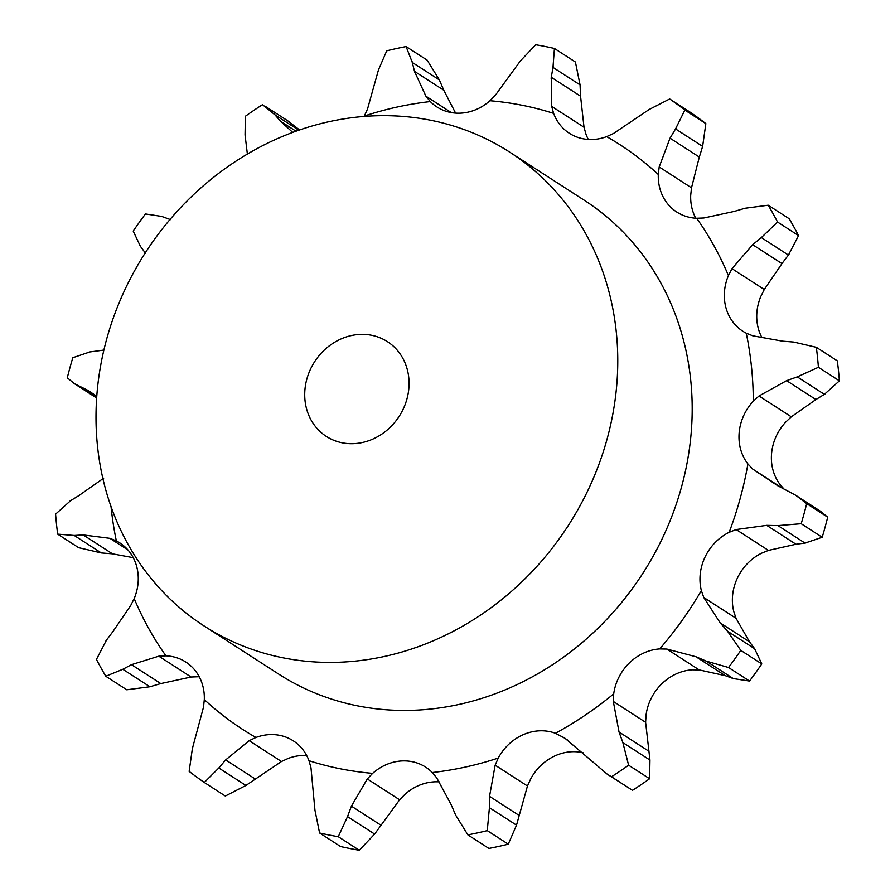 <?xml version="1.0" encoding="UTF-8"?>
<svg xmlns="http://www.w3.org/2000/svg" width="895" height="895" viewBox="0 0 895 895"><rect width="100%" height="100%" fill="white"/><g stroke="black" fill="none" stroke-linecap="round" stroke-linejoin="round"><path stroke-width="1.34" d="M580.061 84.891L575.418 62.023L554.419 48.464L552.976 67.405L580.061 84.891L580.564 96.201L551.264 77.294L551.712 106.415L553.613 113.385A48.33 43.139 -57.2 0 0 569.354 133.277A48.33 43.139 -57.2 0 0 574.791 136.197A48.33 43.139 -57.2 0 0 606.653 136.633L613.511 133.489L649.099 109.526L669.684 98.965L690.694 112.524A413.479 369.064 -57.2 0 1 705.853 123.633L702.631 146.388L675.546 128.914L684.854 110.085A413.479 369.064 -57.2 0 0 669.684 98.965M553.155 66.431L551.107 78.301M554.419 48.464A413.479 369.064 -57.2 0 0 535.725 44.75L520.375 60.927L495.394 95.217L489.957 100.732A48.33 43.139 -57.2 0 1 459.101 113.206A48.33 43.139 -57.2 0 1 436.917 106.952A48.33 43.139 -57.2 0 1 430.316 101.571A347.942 310.565 -57.2 0 0 364.332 116.037A48.33 43.139 -57.2 0 1 364.108 116.451M588.317 139.452A48.33 43.139 -57.2 0 1 586.012 134.295L584.021 127.247L580.564 96.201M695.751 218.212A48.33 43.139 -57.2 0 1 690.694 195.39L691.499 187.816L699.319 157.072L670.019 138.166L659.19 166.973L658.295 174.48A48.33 43.139 -57.2 0 0 668.643 205A48.33 43.139 -57.2 0 0 676.788 212.037A48.33 43.139 -57.2 0 0 696.657 218.257L703.895 217.977L734.213 211.421L745.076 208.244L768.223 205.212L789.233 218.76A413.479 369.064 -57.2 0 1 798.553 235.598L788.428 255.064L761.343 237.578L752.661 244.693L731.987 268.657L728.418 275.548A48.33 43.139 -57.2 0 0 726.36 309.133A48.33 43.139 -57.2 0 0 742.85 331.239A48.33 43.139 -57.2 0 0 746.262 333.197L752.773 335.815L782.532 341.163L793.686 342.058L816.341 347.316L837.34 360.864A413.479 369.064 -57.2 0 1 839.409 380.845L824.384 394.359L797.288 376.884L786.615 380.655L759.005 395.982L753.299 401.206A48.33 43.139 -57.2 0 0 739.158 432.732A48.33 43.139 -57.2 0 0 747.918 463.946L752.729 469.081L780.395 486.925M752.729 469.081L777.598 485.649L795.621 495.215L806.697 503.639A413.479 369.064 -57.2 0 1 801.193 523.72L777.923 525.6L766.713 525.354L736.149 529.56L729.168 532.312A48.33 43.139 -57.2 0 0 705.081 556.992A48.33 43.139 -57.2 0 0 701.367 590.599L703.761 597.468L736.059 618.311L749.495 641.793L754.63 648.718L761.79 663.933A413.479 369.064 -57.2 0 1 749.54 681.061L733.285 678.578L706.2 661.103L695.986 656.762L666.887 649.065L659.693 648.92A48.33 43.139 -57.2 0 0 629.33 662.994A48.33 43.139 -57.2 0 0 613.701 693.882L613.31 701.445L645.608 722.287L649.949 760.056L649.613 778.751A413.479 369.064 -57.2 0 1 632.496 790.33L607.28 774.209L565.058 738.33L555.437 733.274A48.33 43.139 -57.2 0 0 523.43 734.594A48.33 43.139 -57.2 0 0 498.269 758.054L495.159 765.169L527.468 786.011L516.516 825.145L508.27 844.186A413.479 369.064 -57.2 0 1 488.894 848.438L467.884 834.878A413.479 369.064 -57.2 0 0 487.272 830.627L489.42 807.67L489.531 796.349L495.159 765.169M467.884 834.878L455.633 815.076L451.214 804.75L436.782 777.968L432.285 772.53A48.33 43.139 -57.2 0 0 425.684 767.149A48.33 43.139 -57.2 0 0 403.5 760.895A48.33 43.139 -57.2 0 0 372.644 773.358L367.297 778.941L399.606 799.783L374.625 834.073L359.275 850.25A413.479 369.064 -57.2 0 1 340.581 846.536L319.582 832.976A413.479 369.064 -57.2 0 0 338.276 836.702L347.54 816.598L351.411 806.149L367.297 778.941M319.582 832.976L314.939 810.109L310.979 767.753L308.988 760.705A48.33 43.139 -57.2 0 0 293.247 740.814A48.33 43.139 -57.2 0 0 287.81 737.894A48.33 43.139 -57.2 0 0 255.936 737.469L249.19 740.68L225.674 759.911L218.805 768L204.306 782.476L225.316 796.035L245.901 785.474L218.805 768M204.306 782.476A413.479 369.064 -57.2 0 1 189.147 771.367L192.369 748.612L203.501 707.184L204.306 699.61A48.33 43.139 -57.2 0 0 193.958 669.091A48.33 43.139 -57.2 0 0 185.813 662.054A48.33 43.139 -57.2 0 0 165.944 655.834L158.807 656.18L131.487 664.672L122.828 669.281L105.767 676.24L126.777 689.788L149.924 686.756L122.828 669.281M113.038 631.4L130.715 605.501L134.183 598.554A48.33 43.139 -57.2 0 0 136.241 564.969A48.33 43.139 -57.2 0 0 119.751 542.862A48.33 43.139 -57.2 0 0 116.339 540.904L109.917 538.342L83.179 534.93L74.218 535.467L57.66 534.136L78.659 547.684L101.314 552.942L74.218 535.467M509.725 152.15L584.144 200.156A281.925 251.64 122.8 0 1 662.389 538.287A281.925 251.64 122.8 0 1 278.457 673.946L204.049 625.929A281.925 251.64 -57.2 0 0 587.97 490.281A281.925 251.64 -57.2 0 0 509.725 152.15A281.925 251.64 -57.2 0 0 145.438 252.614A281.925 251.64 -57.2 0 0 204.049 625.929M752.661 244.693L781.962 263.6L764.285 289.499L760.817 296.446A48.33 43.139 -57.2 0 0 758.759 330.031A48.33 43.139 -57.2 0 0 761.779 337.325M786.615 380.655L815.916 399.562L791.314 416.824L785.698 422.104A48.33 43.139 -57.2 0 0 771.557 453.642A48.33 43.139 -57.2 0 0 780.317 484.855L783.483 488.435M766.713 525.354L796.013 544.261L768.447 550.403L761.567 553.211A48.33 43.139 -57.2 0 0 737.48 577.901A48.33 43.139 -57.2 0 0 733.766 611.509L736.059 618.311M695.986 656.762L725.286 675.669L699.185 669.907L692.092 669.818A48.33 43.139 -57.2 0 0 661.729 683.892A48.33 43.139 -57.2 0 0 646.1 714.781L645.608 722.287M583.037 752.74A48.33 43.139 -57.2 0 0 555.829 755.492A48.33 43.139 -57.2 0 0 530.668 778.963L527.468 786.011M439.4 781.894A48.33 43.139 -57.2 0 0 435.899 781.794A48.33 43.139 -57.2 0 0 405.043 794.268L399.606 799.783M306.683 755.548A48.33 43.139 -57.2 0 0 288.347 758.367L281.489 761.511L249.19 740.68M199.249 676.788A48.33 43.139 -57.2 0 0 198.343 676.743L191.105 677.023L158.807 656.18M455.6 113.106L443.786 90.25L414.486 71.343L425.908 96.19L430.316 101.571M676.117 127.996L669.482 139.105M406.106 46.562L412.282 62.437L439.367 79.923L427.116 60.122L406.106 46.562A413.479 369.064 -57.2 0 0 386.729 50.814L378.484 69.855L367.532 108.989L364.332 116.037M412.08 61.565L414.721 72.249M768.223 205.212A413.479 369.064 -57.2 0 1 777.554 222.038L761.343 237.578M247.378 154.085L245.051 134.944L245.387 116.249A413.479 369.064 -57.2 0 1 262.503 104.67L274.888 114.773L298.84 130.222M295.999 131.218L280.504 121.228L292.732 132.415M274.34 114.135L281.086 121.877M816.341 347.316A413.479 369.064 -57.2 0 1 818.41 367.286L797.288 376.884M145.505 253.207L140.37 246.282L133.21 231.067A413.479 369.064 -57.2 0 1 145.46 213.939L161.715 216.422M160.932 216.142L170.531 219.633M89.981 351.914L72.797 357.731A413.479 369.064 -57.2 0 0 67.293 377.813L74.531 383.754L88.102 390.444L96.761 396.25M98.987 350.739L103.865 350.068M89.097 352.048L99.904 350.627M706.2 661.103L728.541 667.513A413.479 369.064 -57.2 0 0 740.78 650.374L727.545 631.232L720.195 622.898L703.761 597.468M70.615 500.641L55.591 514.155A413.479 369.064 -57.2 0 0 57.66 534.136M79.084 495.438L103.686 478.176M69.788 501.166L79.946 494.935M127.963 549.977L109.917 538.342M607.28 774.209L611.498 776.77A413.479 369.064 -57.2 0 0 628.614 765.203L622.864 742.581L619.038 731.998L613.31 701.445M106.572 639.936L96.447 659.402A413.479 369.064 -57.2 0 0 105.767 676.24M105.946 640.809L113.71 630.561M699.319 157.072L702.631 146.388M443.786 90.25L439.367 79.923M781.29 264.439L789.054 254.191M299.601 129.965L287.72 120.791L265.3 106.326M815.054 400.065L825.212 393.834M795.621 495.215L820.469 511.246L827.707 517.187A413.479 369.064 -57.2 0 1 822.203 537.269L805.019 543.086L777.923 525.6M795.096 544.373L805.903 542.952M724.469 675.367L734.068 678.857M133.221 557.674L112.468 553.837L101.314 552.942M191.105 677.023L160.787 683.579L149.924 686.756M281.489 761.511L245.901 785.474M684.854 110.085L705.853 123.633M777.554 222.038L798.553 235.598M818.41 367.286L839.409 380.845M801.193 523.72L822.203 537.269M806.697 503.639L827.707 517.187M96.671 397.447L80.382 386.931M749.495 641.793L720.195 622.898M740.78 650.374L761.79 663.933M728.541 667.513L749.54 681.061M754.63 648.718L727.545 631.232M112.468 553.837L83.179 534.93M648.338 750.894L619.038 731.998M628.614 765.203L649.613 778.751M611.498 776.77L632.496 790.33M649.949 760.056L622.864 742.581M160.787 683.579L131.487 664.672M518.832 815.244L489.531 796.349M487.272 830.627L508.27 844.186M516.516 825.145L489.42 807.67M254.974 778.818L225.674 759.911M380.711 825.056L351.411 806.149M338.276 836.702L359.275 850.25M374.625 834.073L347.54 816.598M403.108 409.283A56.385 50.333 -57.2 0 0 387.457 341.666A56.385 50.333 -57.2 0 0 314.604 361.759A56.385 50.333 -57.2 0 0 326.317 436.413A56.385 50.333 -57.2 0 0 403.108 409.283M553.613 113.385A347.942 310.565 -57.2 0 0 489.957 100.732M584.021 127.247L551.712 106.415M658.295 174.48A347.942 310.565 -57.2 0 0 606.653 136.633M728.418 275.548A347.942 310.565 -57.2 0 0 696.657 218.257M753.299 401.206A347.942 310.565 -57.2 0 0 746.262 333.197M729.168 532.312A347.942 310.565 -57.2 0 0 747.918 463.946M659.693 648.92A347.942 310.565 -57.2 0 0 701.367 590.599M555.437 733.274A347.942 310.565 -57.2 0 0 613.701 693.882M432.285 772.53A347.942 310.565 -57.2 0 0 498.269 758.054M308.988 760.705A347.942 310.565 -57.2 0 0 372.644 773.358M204.306 699.61A347.942 310.565 -57.2 0 0 255.936 737.469M134.183 598.554A347.942 310.565 -57.2 0 0 165.944 655.834M111.047 506.682A347.942 310.565 -57.2 0 0 116.339 540.904M451.315 112.58L425.908 96.19M691.499 187.816L659.19 166.973M764.285 289.499L731.987 268.657M791.314 416.824L759.005 395.982M768.447 550.403L736.149 529.56M699.185 669.907L666.887 649.065M568.314 740.523L561.758 736.294M74.531 383.754L96.638 398.018"/></g></svg>
